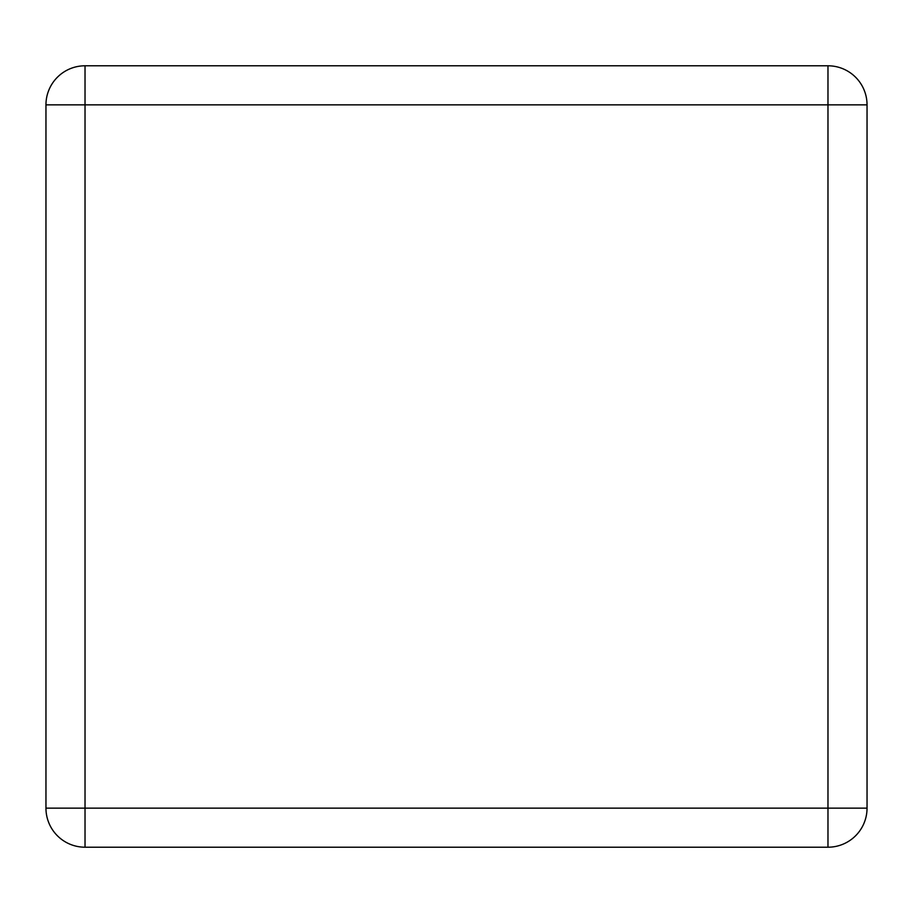<?xml version="1.0" encoding="UTF-8"?>
<svg xmlns="http://www.w3.org/2000/svg" width="913" height="913" viewBox="0 0 913 913"><rect width="100%" height="100%" fill="white"/><g stroke="black" fill="none" stroke-linecap="round" stroke-linejoin="round"><path stroke-width="1.37" d="M45.958 808.131L45.958 104.869A39.065 39.065 0 0 1 85.023 65.793L827.977 65.793A39.065 39.065 0 0 1 867.042 104.869L867.042 808.131A39.065 39.065 0 0 1 827.977 847.207L85.023 847.207A39.065 39.065 0 0 1 45.958 808.131L85.023 808.131L85.023 104.869L827.977 104.869L827.977 808.131L85.023 808.131L85.023 847.207A39.065 39.065 0 0 1 45.958 808.131M45.958 609.119L45.958 303.881M867.042 609.119L867.042 303.881M45.958 104.869L85.023 104.869L85.023 65.793A39.065 39.065 0 0 0 45.958 104.869M827.977 65.793A39.065 39.065 0 0 1 867.042 104.869L827.977 104.869L827.977 65.793M867.042 808.131A39.065 39.065 0 0 1 827.977 847.207L827.977 808.131L867.042 808.131"/></g></svg>
